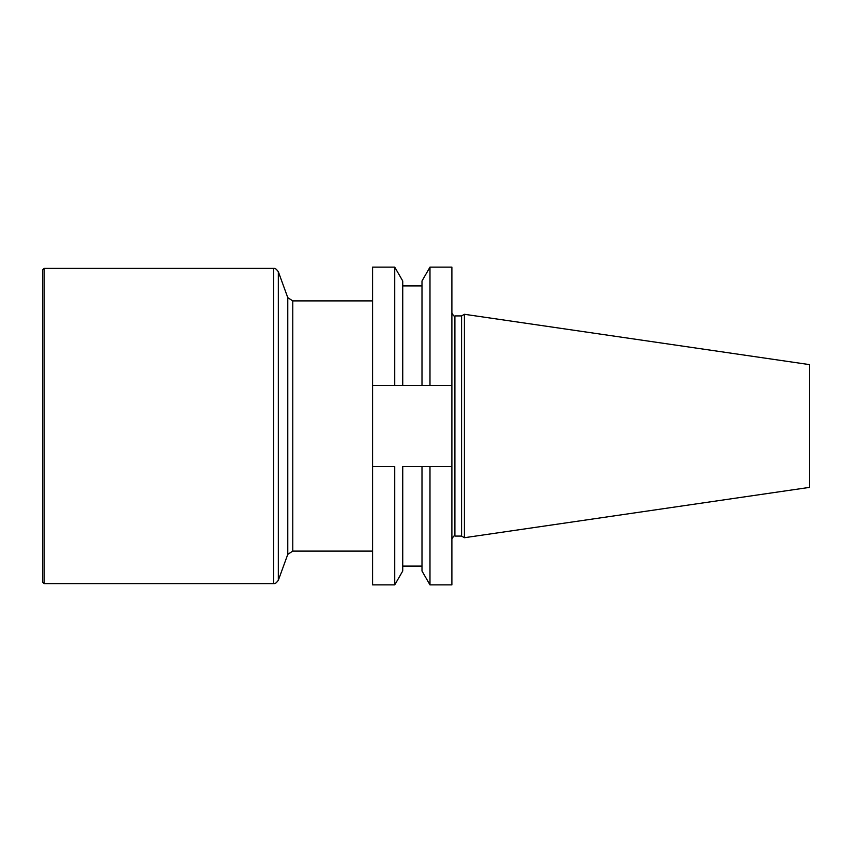 <?xml version="1.0" encoding="UTF-8"?>
<svg xmlns="http://www.w3.org/2000/svg" width="852" height="852" viewBox="0 0 852 852"><rect width="100%" height="100%" fill="white"/><g stroke="black" fill="none" stroke-linecap="round" stroke-linejoin="round"><path stroke-width="1.28" d="M372.59 466.502L372.59 584.866L394.742 584.866L394.742 466.502L372.59 466.502L372.59 385.498L394.742 385.498L394.742 267.134L372.59 267.134L372.59 385.498M429.983 267.134L429.983 385.498L451.89 385.498L451.89 267.134L429.983 267.134L421.996 280.979L421.996 385.498L394.742 385.498L402.73 385.498L402.73 280.979L394.742 267.134M451.89 466.502L429.983 466.502L429.983 584.866L451.89 584.866L451.89 385.498M461.571 536.078L461.571 315.922L464.404 314.281L464.404 537.718L461.571 536.078L454.893 536.078C454.393 535.226 453.392 536.227 451.89 539.082M464.404 537.718L809.4 487.397L809.4 364.603L464.404 314.281M429.983 385.498L421.996 385.498L429.983 385.498M394.742 584.866L402.73 571.021L402.73 466.502L429.983 466.502L421.996 466.502L421.996 571.021L429.983 584.866M44.102 583.609L42.6 582.108L42.6 269.892L44.102 268.391L44.102 583.609L273.63 583.609L273.63 268.391C274.429 269.062 274.397 266.633 278.327 271.681L278.327 580.318C274.397 585.367 274.429 582.938 273.63 583.609M287.774 554.375L287.774 297.625L292.779 300.905L292.779 551.095L287.774 554.375L278.327 580.318M461.571 315.922L454.893 315.922L454.893 536.078M454.893 315.922C454.393 316.774 453.392 315.772 451.89 312.918M402.73 566.101L421.996 566.101M402.73 285.899L421.996 285.899M44.102 268.391L273.63 268.391M287.774 297.625L278.327 271.681M292.779 551.095L372.59 551.095M292.779 300.905L372.59 300.905"/></g></svg>
